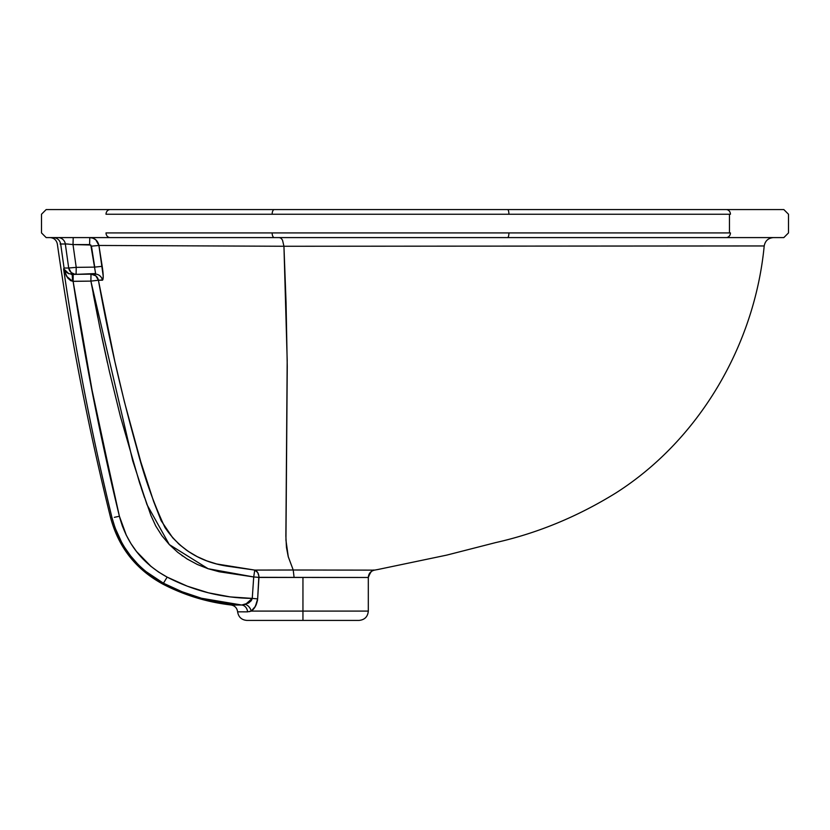 <?xml version="1.0" encoding="UTF-8"?>
<svg xmlns="http://www.w3.org/2000/svg" width="830" height="830" viewBox="0 0 830 830"><rect width="100%" height="100%" fill="white"/><g stroke="black" fill="none" stroke-linecap="round" stroke-linejoin="round"><path stroke-width="1.25" d="M247.195 620.425L358.975 620.425C364.65 619.875 367.763 616.763 368.313 611.088L302.95 611.088L368.313 611.088L302.95 611.088L302.95 620.425L246.925 620.425L302.95 620.425L302.95 577.389L302.95 611.088L251.21 611.088L302.95 611.088M110.245 209.575C24.921 209.575 24.921 209.575 110.245 209.575A4.669 4.223 90 0 0 106.012 214.244A4.669 4.223 -90 0 1 110.245 209.575L274.315 209.575L46.169 209.575L41.5 214.244L41.5 232.919L46.169 237.588L507.597 237.588A4.669 1.307 -90 0 0 508.904 232.919L106.012 232.919C20.19 232.919 20.19 232.919 106.012 232.919L729.466 232.919L729.466 214.244L106.012 214.244C20.19 214.244 20.19 214.244 106.012 214.244L729.466 214.244L729.466 232.919L730.442 232.919C807.704 232.919 807.704 232.919 730.442 232.919L508.904 232.919A4.669 1.307 90 0 1 507.597 237.588L783.831 237.588L788.5 232.919L788.5 214.244L783.831 209.575L507.597 209.575L726.136 209.575C802.932 209.575 802.932 209.575 726.136 209.575A4.669 4.306 90 0 1 730.442 214.244C807.704 214.244 807.704 214.244 730.442 214.244L729.466 214.244L730.442 214.244A4.669 4.306 -90 0 0 726.136 209.575M367.057 577.483L258.95 577.452L257.642 598.887L255.422 606.294L251.21 611.088L247.558 611.855L238.251 611.824M233.738 605.029L241.696 605.018L201.493 598.264L182.102 591.759L163.51 583.251L162.888 584.123L167.152 577.12L187.331 586.188L208.434 592.817L230.19 596.905L252.258 598.399L253.71 576.964L219.245 571.766L208.06 568.706L197.333 564.473L187.113 558.974L177.724 552.313L169.299 544.563L161.881 535.682L155.729 525.95L150.956 515.513L139.575 482.832L120.371 416.328L109.415 371.529L99.61 326.439L90.895 281.111L73.113 281.36L93.686 399.438L119.396 516.25L122.29 525.795L126.139 534.914L130.964 543.629L136.701 551.794L143.206 559.264L150.5 566.019L158.53 572.005L167.152 577.12C142.438 563.601 126.523 543.308 119.396 516.25C100.534 438.8 85.106 360.5 73.113 281.36L70.592 280.602L67.572 277.832L63.64 269.179C75.883 352.729 91.985 435.522 111.957 517.557C101.343 473.691 92.327 432.482 84.899 393.939C76.495 350.478 69.409 308.895 63.64 269.179L64.076 268.08L60.683 244.01L64.066 268.049L68.693 268.007L65.331 243.989L60.683 244.01C59.802 240.036 57.353 237.899 53.317 237.588C57.353 237.899 59.802 240.036 60.683 244.01L60.071 244.01M276.764 237.588L274.149 237.588M257.404 600.899L257.642 598.887C256.844 604.686 254.696 608.753 251.21 611.088L249.332 611.658M255.433 606.294L256.252 604.634M378.065 569.473L446.696 555.125L495.5 542.633C537.529 533.202 577.732 516.592 616.109 492.823C699.067 439.942 754.646 345.301 764.202 245.96C765.167 240.814 768.269 238.023 773.487 237.588C768.269 238.023 765.167 240.814 764.202 245.96L283.943 246.261L287.19 360.282L285.873 536.149L286.454 547.406L288.197 556.515L293.218 570.003L374.444 570.137C370.637 571.113 368.593 573.561 368.313 577.483C368.593 573.561 370.637 571.113 374.444 570.137L378.065 569.473M258.794 570.065L257.341 570.075M187.902 551.13L185.92 549.74M179.239 544.356L178.014 543.235M762.428 245.939L284.794 246.261M284.763 246.261L284.078 246.261M283.943 246.261L282.501 240.088L281.069 238.241L279.388 237.588L281.069 238.241L282.501 240.088L283.943 246.261L98.915 245.462L103.211 276.162L102.764 279.938L98.407 280.239L114.862 361.579L124.438 401.928L140.83 461.947L153.612 501.393L161.113 520.669L172.723 537.819L180.058 545.071L188.244 551.369L197.25 556.66L206.753 560.852L216.682 563.975L254.748 570.086L293.218 570.003L288.3 556.889L285.945 540.216L287.253 366.404L286.06 302.628L283.943 246.261L98.915 245.462L95.803 239.818L93.002 238.169L89.806 237.588C94.755 237.961 97.795 240.586 98.915 245.462L102.204 266.316C103.47 274.792 103.543 279.42 102.412 280.198L98.407 280.239C108.491 336.897 121.284 392.86 136.784 448.107C144.13 476.586 153.509 503.022 164.931 527.444C179.519 549.087 200.196 561.983 226.943 566.122L254.748 570.086L253.71 576.964L208.06 568.706L169.299 544.563L147.003 504.682L132.717 460.795L90.895 281.111L98.407 280.239L90.895 281.111L72.594 281.297L66.452 276.172L63.661 269.179M49.956 237.588C54.002 237.899 56.471 240.036 57.343 243.999C70.477 336.14 88.229 427.367 110.597 517.702L111.957 517.557L110.597 517.702C118.514 547.333 135.944 569.473 162.888 584.123C184.322 595.235 207.033 602.186 231.02 604.977L231.705 604.997L231.02 604.977C234.849 605.692 237.048 607.975 237.619 611.814C238.49 617.105 241.592 619.968 246.925 620.425M63.63 269.065L66.255 272.188L68.631 273.651L76.111 274.346L72.189 274.388L72.594 281.297L72.189 274.388L71.162 274.336M121.751 542.54L115.09 527.901L111.957 517.557C119.707 546.835 136.888 568.737 163.51 583.251L145.489 571.237M137.697 564.016L130.673 555.976L124.479 547.178M233.718 605.029L231.02 604.977M93.188 293.623L97.847 317.693M101.623 336.15L107.412 362.72M141.256 487.957L144.586 497.793M181.832 555.457L182.693 556.059M250.961 598.389L230.19 596.905L209.751 593.139M207.334 592.537L187.331 586.188L168.2 577.659M150.5 566.019L143.206 559.264L136.691 551.794M126.139 534.914L119.396 516.25L114.333 517.339L119.396 516.25L126.388 535.423M116.107 502.565L90.128 381.074L77.128 307.038M274.315 209.575L507.597 209.575A4.669 1.307 90 0 1 508.904 214.244A4.669 1.307 -90 0 0 507.597 209.575L274.315 209.575A4.669 2.168 90 0 0 272.147 214.244A4.669 2.168 -90 0 1 274.315 209.575M72.158 274.388L95.035 274.087A7.47 7.387 -90.6 0 1 102.412 280.198A7.47 7.387 89.4 0 0 95.056 274.087L76.111 274.346L95.595 273.558L90.812 245.016L73.009 244.57L76.215 267.364L94.734 267.115L76.215 267.364L73.009 244.57L66.193 243.937L65.331 243.989L68.693 268.007L76.215 267.364L76.111 274.346L76.215 267.364L68.693 268.007L71.224 272.582L74.793 274.242L76.173 273.827M238.75 611.835L240.161 611.855M95.035 274.087L95.595 273.558M76.09 274.346A7.47 7.397 -90.6 0 1 68.693 268.007L64.066 268.049L63.651 268.754L68.89 273.765M114.333 517.339L119.396 516.25M163.51 583.251L163.51 583.251C188.099 596.013 214.161 603.275 241.696 605.018L248.544 603.047L251.251 600.713L252.258 598.399C222.191 598.046 193.826 590.95 167.152 577.12M73.216 274.377L73.113 281.36L73.216 274.377M90.989 274.149L90.895 281.111L90.999 274.128L95.813 275.819L98.407 280.239A7.47 7.429 89.4 0 0 91.425 274.139M94.734 267.115L102.204 266.316L94.734 267.115L91.445 246.147L98.915 245.462L91.445 246.147L89.599 244.57L89.796 237.588L89.599 244.57L73.009 244.57L73.216 237.588L73.009 244.57M68.195 244.041L65.331 243.989A7.47 7.397 90 0 0 58.007 237.588A7.47 7.397 -90 0 1 65.331 243.989L60.683 244.01M136.348 551.359L151.257 566.641M89.495 377.733L98.22 421.982M187.466 550.83L186.044 549.834M255.018 606.989L257.497 600.308M243.283 604.925L242.08 605.018M251.117 611.129L251.21 611.088A7.47 5.52 57.9 0 0 245.483 604.416A7.47 5.52 -122.1 0 1 251.21 611.088M241.696 605.018C227.503 605.008 227.503 605.008 241.696 605.018A7.47 6.339 -90.8 0 1 247.558 611.855C234.351 611.835 234.351 611.835 247.558 611.855A7.47 6.339 89.2 0 0 241.696 605.018L245.483 604.416L252.258 598.399L257.642 598.887L252.258 598.399L253.71 576.964L259.998 577.441M256.522 577.182L257.808 577.317L256.522 577.182M255.142 577.068L255.837 577.12L255.142 577.068M254.426 577.016L253.71 576.964L254.748 570.086L257.757 572.627L258.867 576.145L257.642 598.887M367.462 577.483L294.09 577.4L293.218 570.003L374.444 570.137C372.473 569.484 370.429 571.932 368.313 577.483L368.313 611.088M258.95 577.452A7.47 5.032 89.9 0 0 254.748 570.086L293.218 570.003L294.09 577.4L257.808 577.317M110.245 237.588C24.942 237.588 24.942 237.588 110.245 237.588A4.669 4.223 90 0 1 106.012 232.919C20.19 232.919 20.19 232.919 106.012 232.919A4.669 4.223 -90 0 0 110.245 237.588A4.669 4.223 -90 0 1 106.012 232.919A4.669 4.223 90 0 0 110.245 237.588L274.315 237.588A4.669 2.168 -90 0 1 272.147 232.919A4.669 2.168 90 0 0 274.315 237.588L726.136 237.588A4.669 4.306 -90 0 0 730.442 232.919A4.669 4.306 90 0 1 726.136 237.588C802.984 237.588 802.984 237.588 726.136 237.588M730.442 232.919C807.704 232.919 807.704 232.919 730.442 232.919M730.442 214.244C807.704 214.244 807.704 214.244 730.442 214.244M106.012 214.244C20.19 214.244 20.19 214.244 106.012 214.244"/></g></svg>
